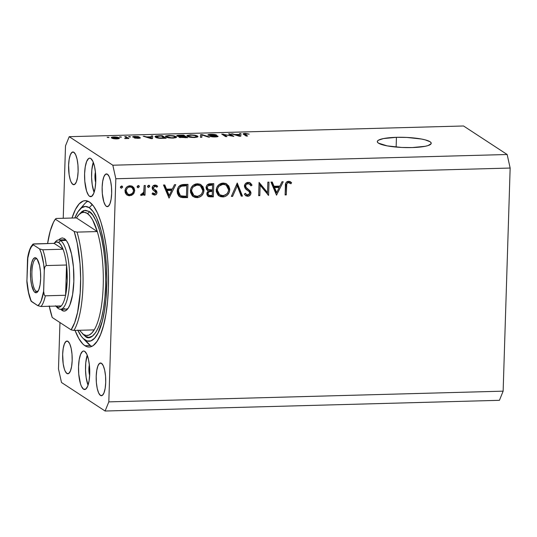 <?xml version="1.0" encoding="UTF-8"?>
<svg xmlns="http://www.w3.org/2000/svg" width="537" height="537" viewBox="0 0 537 537"><rect width="100%" height="100%" fill="white"/><g stroke="black" fill="none" stroke-linecap="round" stroke-linejoin="round"><path stroke-width="0.81" d="M396.44 137.324A26.971 5.101 -178.2 0 1 431.231 143.292A26.971 5.101 -178.2 0 1 412.101 147.568L401.629 147.447L387.17 145.876L378.471 143.144L377.444 142.137L377.444 141.137L378.471 140.184L383.431 138.58L396.44 137.324L406.912 137.445L421.37 139.023L425.109 139.842L430.07 141.748L431.097 142.761L431.097 143.762L428.049 145.574L425.109 146.312L412.101 147.568A26.971 5.101 -178.2 0 1 377.31 141.6A26.971 5.101 -178.2 0 1 396.44 137.324L396.138 147.064L396.44 137.324M89.598 196.327L91.814 196.267L89.598 196.327L88.518 195.253L86.591 191.112L84.799 181.278L84.598 173.76L85.255 166.806L86.658 161.462L88.598 158.549L89.686 158.16L90.787 158.509A19.265 5.598 88.4 0 1 95.814 179.183A19.265 5.598 88.4 0 1 90.713 196.676A19.265 5.598 88.4 0 1 89.598 196.327A19.265 5.598 88.4 0 1 84.571 175.659A19.265 5.598 88.4 0 1 89.672 158.16A19.265 5.598 88.4 0 1 90.787 158.509L92.881 161.348L94.566 166.638L95.586 173.565L95.781 181.076L95.13 188.037L93.727 193.374L91.78 196.287L90.699 196.676L89.598 196.327M83.537 389.191L85.752 389.13L83.537 389.191L81.443 386.351L80.53 383.968L78.738 374.141L78.536 366.623L79.194 359.669L80.597 354.326L82.537 351.413L83.624 351.023L84.725 351.373A19.265 5.598 88.4 0 1 89.753 372.04A19.265 5.598 88.4 0 1 84.651 389.54A19.265 5.598 88.4 0 1 83.537 389.191A19.265 5.598 88.4 0 1 78.509 368.523A19.265 5.598 88.4 0 1 83.611 351.023A19.265 5.598 88.4 0 1 84.725 351.373L86.819 354.212L88.504 359.501L89.525 366.429L89.719 373.94L89.068 380.894L87.665 386.237L85.719 389.15L84.638 389.54L83.537 389.191M84.906 345.7L90.431 345.553L84.906 345.7L82.832 343.995L78.832 338.572L75.052 330.403A73.207 21.279 88.4 0 0 84.906 345.7A73.207 21.279 88.4 0 0 89.149 347.03A73.207 21.279 88.4 0 0 108.528 280.542A73.207 21.279 88.4 0 0 89.417 201.999L93.519 206.094L97.378 212.786L100.842 221.828L103.782 232.87L106.084 245.49L107.655 259.196L108.44 273.467L108.407 287.751L107.561 301.499L105.923 314.185L103.574 325.328L100.587 334.484L97.09 341.317L93.203 345.553L91.169 346.64L89.088 347.03L86.994 346.721L84.906 345.7M100.459 395.433L102.339 395.386L101.392 395.735A16.378 4.759 88.4 0 1 100.459 395.433L98.68 393.024L97.244 388.533L96.378 382.639L96.21 376.256L96.767 370.342L97.962 365.798L99.614 363.327L101.466 363.294A16.378 4.759 88.4 0 1 105.742 380.861A16.378 4.759 88.4 0 1 101.406 395.735L100.459 395.433A16.378 4.759 88.4 0 1 96.183 377.867A16.378 4.759 88.4 0 1 100.52 362.992A16.378 4.759 88.4 0 1 101.466 363.294L103.252 365.704L104.681 370.194L105.547 376.088L105.715 382.472L105.158 388.385L103.97 392.93L102.319 395.4L100.459 395.433M106.4 206.356L108.279 206.302L106.4 206.356L105.48 205.443L103.842 201.919L102.319 193.562L102.151 187.171L102.708 181.258L103.903 176.72L105.554 174.243L107.413 174.21A16.378 4.759 88.4 0 1 111.683 191.783A16.378 4.759 88.4 0 1 107.353 206.651A16.378 4.759 88.4 0 1 106.4 206.356A16.378 4.759 88.4 0 1 102.124 188.789A16.378 4.759 88.4 0 1 106.46 173.914A16.378 4.759 88.4 0 1 107.413 174.21L109.192 176.626L110.622 181.117L111.488 187.004L111.656 193.394L111.105 199.308L109.91 203.845L108.259 206.322L106.4 206.356M72.851 184.413L74.737 184.359L72.851 184.413L71.072 181.996L70.3 179.976L69.125 174.679L68.608 165.228L69.159 159.314L70.354 154.777L72.005 152.3L73.864 152.266A16.378 4.759 88.4 0 1 78.14 169.833A16.378 4.759 88.4 0 1 73.804 184.708A16.378 4.759 88.4 0 1 72.851 184.413A16.378 4.759 88.4 0 1 68.582 166.839A16.378 4.759 88.4 0 1 72.911 151.971A16.378 4.759 88.4 0 1 73.864 152.266L75.643 154.676L77.08 159.174L77.946 165.06L78.113 171.444L77.556 177.358L76.361 181.902L74.71 184.379L72.851 184.413M66.91 373.49L68.79 373.437L66.91 373.49L65.131 371.08L64.359 369.053L63.185 363.764L62.661 354.313L63.218 348.399L64.413 343.855L66.064 341.378L67.924 341.344A16.378 4.759 88.4 0 1 72.193 358.917A16.378 4.759 88.4 0 1 67.863 373.786A16.378 4.759 88.4 0 1 66.91 373.49A16.378 4.759 88.4 0 1 62.634 355.924A16.378 4.759 88.4 0 1 66.971 341.049A16.378 4.759 88.4 0 1 67.924 341.344L69.703 343.761L71.132 348.251L71.998 354.138L72.166 360.528L71.616 366.442L70.421 370.98L68.77 373.457L66.91 373.49M115.824 178.754L108.816 401.871L503.135 391.164L510.15 168.047L115.824 178.754L112.83 165.215L507.15 154.508L463.538 125.98L69.219 136.687L112.83 165.215L69.219 136.687L65.507 145.836L63.232 218.277L65.507 145.836L69.219 136.687L463.538 125.98L507.15 154.508L112.83 165.215L115.824 178.754L510.15 168.047L507.15 154.508L510.15 168.047L503.135 391.164L108.816 401.871L115.824 178.754M267.513 192.575L267.842 182.184L269.003 182.15L268.587 195.387L260.15 185.211L259.821 195.622L258.659 195.656L259.076 182.419L267.513 192.575L259.076 182.419L258.659 195.656L259.821 195.622L260.15 185.211L268.587 195.387L269.003 182.15L267.842 182.184L267.513 192.575L266.399 191.843L267.513 192.575M244.422 186.057L245.624 183.466L247.872 182.399L250.564 183.151L252.054 185.164L250.94 185.862L249.846 184.392L248.181 183.735L246.429 184.372L245.678 185.48L246.134 187.507L250.101 190.863L250.9 192.313L250.698 194.347L248.906 196.045L246.174 195.965L244.335 194.146L245.409 193.307L246.436 194.454L248.222 194.897L249.188 194.468L249.819 193.206L249.188 191.689L245.154 188.252L244.422 186.057C244.697 187.923 245.664 189.319 247.329 190.246L249.02 191.521L249.819 193.206L247.872 194.931L246.617 194.589L245.409 193.307L244.335 194.146L245.852 195.777L247.705 196.294C249.624 196.119 250.712 195.059 250.974 193.119L250.323 191.125L246.006 187.332L245.584 186.044C245.845 184.594 246.711 183.829 248.181 183.735L249.49 184.117L250.94 185.862L252.054 185.164L250.276 182.942L248.222 182.379C246.02 182.607 244.758 183.829 244.422 186.057M237.253 183.016L242.456 196.099L241.214 196.133L237.247 185.815L232.615 196.361L231.38 196.394L237.253 183.016L231.38 196.394L232.615 196.361L237.247 185.815L241.214 196.133L242.456 196.099L237.253 183.016M228.601 189.722L228.232 186.386L226.278 183.701L228.648 189.037L229.769 189.769L226.849 184.03L223.184 183.057L225.775 183.473L228.755 185.936L229.762 189.091L229.192 192.454L227.191 195.253L224.177 196.804L220.861 196.757L218.042 195.112L216.283 191.575L216.773 187.514L219.15 184.473L221.197 183.386L223.184 183.057C219.036 183.56 216.706 185.936 216.21 190.205L219.089 195.978L222.848 196.965C226.976 196.428 229.286 194.032 229.769 189.769L228.648 189.037L228.614 189.621M202.805 190.42L202.436 187.084L200.476 184.399L202.852 189.742L203.973 190.474L201.046 184.728L197.388 183.755L199.979 184.178L202.959 186.641L203.966 189.789L203.395 193.152L201.395 195.951L198.381 197.502L195.065 197.455L192.246 195.817L190.481 192.273L190.977 188.212L193.354 185.178L195.401 184.084L197.388 183.755C193.233 184.258 190.91 186.641 190.407 190.903L193.293 196.676L197.052 197.67C201.18 197.126 203.489 194.73 203.973 190.474L202.852 189.742L202.811 190.32M175.733 184.681L169.034 198.093L163.496 185.017L164.758 184.983L166.53 189.172L172.377 189.011L174.471 184.715L175.733 184.681L174.471 184.715L172.377 189.011L166.53 189.172L164.758 184.983L163.496 185.017L169.034 198.093L175.733 184.681M121.584 185.983L122.335 186.285L122.597 187.272L121.302 188.172L120.536 187.534L120.57 186.688L121.584 185.983L120.476 187.118L121.516 188.192L122.624 187.057L121.503 186.326L120.395 187.46L121.503 186.326L122.624 187.057L121.584 185.983L122.134 186.124M134.74 190.601L133.921 193.307L131.679 195.32L128.699 195.696L126.51 194.622L125.249 192.702L125.02 190.373L125.886 188.057L127.685 186.366L129.531 185.789L131.88 186.044L134.008 187.836L134.74 190.601L132.652 186.44L130.014 185.755C127.027 186.091 125.349 187.796 124.98 190.863L126.168 194.266L127.081 195.072L129.699 195.763L133.337 194.065L132.357 193.421L133.337 194.065L134.74 190.601L133.619 189.87L134.74 190.601M138.284 185.527L139.164 185.997L139.298 186.822L138.009 187.722L137.244 187.084L137.271 186.238L138.284 185.527L137.177 186.661L138.217 187.735L139.325 186.601L138.21 185.869L137.096 187.004L138.21 185.869L139.325 186.601L138.284 185.527L138.835 185.668M144.151 185.54L145.305 185.507L145.003 195.179L143.849 195.213L143.889 193.79L142.902 194.931L141.54 195.448L140.546 195.139L141.211 194.092L142.815 193.79L143.735 192.118L144.151 185.54L143.889 194.448L145.003 195.179L145.305 185.507L144.151 185.54L143.735 192.118L140.546 195.139L141.54 195.448L143.889 193.79L143.849 195.213L145.003 195.179L143.869 194.448L144.164 185.54M148.702 185.245L149.454 185.547L149.716 186.54L148.427 187.44L147.662 186.802L147.688 185.956L148.702 185.245L147.594 186.379L148.635 187.453L149.742 186.319L148.628 185.587L147.514 186.722L148.628 185.587L149.742 186.319L148.702 185.245L149.252 185.386M154.958 189.702L155.864 191.756L156.985 192.488L156.797 193.461L155.468 194.891L153.199 194.703L152.152 193.783L152.964 192.931L154.804 193.877L155.811 192.333L152.723 189.642L152.172 187.943L152.676 186.359L153.958 185.299L155.784 185.144L157.428 186.024L157.677 186.312L156.878 187.232L155.576 186.326L154.428 186.386L153.327 187.863L153.763 188.93L156.448 190.803L156.985 192.488L156.603 191.011L153.616 188.776L153.327 187.863L155.045 186.265L156.878 187.232L157.677 186.312L155.018 185.077C153.327 185.258 152.38 186.211 152.172 187.943L152.562 189.427L155.535 191.702L155.824 192.568L154.562 193.904L152.964 192.931L152.152 193.783L154.522 195.092L152.568 194.213M177.183 191.091L178.297 187.252L180.177 185.346L182.681 184.56L187.97 184.352L187.554 197.589L182.889 197.629L180.425 197.119L178.667 195.83L177.438 193.474L177.183 191.091L179.68 196.71L180.875 197.294L187.554 197.589L187.97 184.352L183.976 184.46C179.828 184.614 177.559 186.822 177.183 191.091M210.282 183.748L213.766 183.654L213.35 196.884L208.665 196.703L207.504 195.864L206.893 194.535L207.087 192.548L208.423 190.93L206.369 189.252L206.148 186.822L207.376 184.795L210.282 183.748C207.826 183.876 206.416 185.164 206.047 187.614L207.389 190.44L208.423 190.93L206.839 193.783L208.101 196.414L213.35 196.884L213.766 183.654L210.282 183.748M283.221 181.768L276.521 195.173L270.984 182.097L272.246 182.063L274.018 186.252L279.864 186.097L281.959 181.801L283.221 181.768L281.959 181.801L279.864 186.097L274.018 186.252L272.246 182.063L270.984 182.097L276.521 195.173L283.221 181.768M288.45 182.64L287.436 183.016L286.731 184.184L286.281 194.904L285.12 194.938L285.926 182.842L287.04 181.681L288.557 181.284L290.242 181.681L291.618 182.728L290.906 183.761L288.45 182.64L290.906 183.761L291.618 182.728L288.557 181.284C286.181 181.788 285.134 183.359 285.402 186.003L285.12 194.938L286.281 194.904L286.557 186.104L285.436 185.372L285.16 194.179L286.281 194.904L285.147 194.179L285.436 185.372L286.557 186.104C286.308 184.319 286.939 183.164 288.45 182.64L287.329 181.909L288.45 182.64M58.493 368.953L59.956 322.542L58.493 368.953L61.493 382.492L105.104 411.02L61.493 382.492L58.493 368.953M231.695 135.921L228.581 133.881L229.923 133.847L233.837 136.405L223.848 134.552L226.963 136.593L225.627 136.626L221.714 134.069L231.695 135.921L221.714 134.069L225.627 136.626L226.963 136.593L223.848 134.552L233.837 136.405L229.923 133.847L228.581 133.881L231.695 135.921M216.552 136.176L214.719 136.955L210.101 136.291C211.034 136.767 212.746 136.989 215.236 136.948C217.505 136.868 218.398 136.599 217.901 136.143L217.888 136.586L217.901 136.143L209.39 135.136L209.376 135.579L209.39 135.136C209.128 134.834 209.772 134.666 211.323 134.626L216.619 135.076C215.626 134.532 213.746 134.284 210.981 134.324C208.537 134.404 207.564 134.693 208.061 135.183L208.067 134.727L209.86 134.378L215.216 134.599L216.619 135.076L211.94 134.619L209.289 135.042L217.257 135.888L218.082 136.432L216.599 136.868L211.524 136.734L210.101 136.291L214.733 136.646L216.518 136.438L216.431 136.103L208.061 135.183L215.733 135.928L216.552 136.176L216.639 136.861M200.449 137.311L200.596 134.639L201.979 134.606L209.752 137.063L208.369 137.096L201.818 134.921L201.838 137.277L200.449 137.311L201.838 137.277L201.818 134.921L208.369 137.096L209.752 137.063L201.979 134.606L200.596 134.639L200.449 137.311M187.225 135.378L187.312 136.331C188.359 137.083 190.729 137.472 194.428 137.512L197.999 136.633L197.488 136.022L197.455 137.103L197.488 136.022L194.837 135.183L190.42 134.881L195.737 135.364L197.488 136.022L197.972 136.734L195.012 137.485L190.709 137.324L187.507 136.452L186.863 135.841L187.124 135.431L190.42 134.881L186.856 135.78M165.785 135.962L165.873 136.915C166.913 137.66 169.289 138.056 172.988 138.09L176.559 137.217L176.042 136.606L176.008 137.68L176.042 136.606L173.397 135.767L168.98 135.465L174.297 135.948L176.042 136.606L176.532 137.318L173.572 138.069L169.262 137.908L166.067 137.029L165.423 136.425L165.685 136.015L168.98 135.465L165.416 136.364M151.347 136.774L151.3 135.982L152.696 135.942L152.495 138.613L151.186 138.647L143.151 136.203L146.836 136.895L151.347 136.774L146.836 136.895L143.151 136.203L151.186 138.647L152.495 138.613L152.696 135.942L151.3 135.982L151.347 136.774M107.695 137.546L107.132 137.177L109.031 137.506L107.132 137.177L107.695 137.546M111.77 138.043L111.36 137.613L111.824 137.21L114.737 136.955L117.791 137.338L119.335 138.278L115.958 138.895L111.77 138.043C112.475 138.58 114.159 138.861 116.818 138.888C119.214 138.721 119.926 138.371 118.945 137.828C118.247 137.277 116.556 136.989 113.871 136.962L113.871 136.962C111.448 137.13 110.75 137.492 111.77 138.043L111.36 137.566M120.087 137.21L119.529 136.841L121.429 137.17L119.529 136.841L120.087 137.21M126.544 138.056L125.665 138.64L125.678 138.304L124.618 138.573L128.907 138.526L126.061 136.666L126.034 137.559L126.061 136.666L124.725 136.7L126.202 137.667L124.725 136.7L126.061 136.666L128.907 138.526L124.618 138.573L126.49 138.157L126.202 137.667L126.524 138.6L126.544 138.076M129.135 136.962L128.578 136.599L129.914 136.559L130.478 136.928L129.135 136.962L130.478 136.928L129.914 136.559L128.578 136.599L129.135 136.962M138.929 137.774L137.586 138.324L134.176 137.861L138.049 138.311C139.848 138.257 140.566 138.056 140.211 137.7L140.197 138.036L136.049 137.217L134.619 137.485L134.062 136.989L134.049 137.432L134.062 136.989L135.358 136.653L139.157 136.901L135.042 136.385C133.102 136.452 132.35 136.68 132.793 137.076L133.881 136.452L137.955 136.552L139.157 136.901L134.002 136.928L139.593 137.479L140.338 137.928L139.117 138.257L135.203 138.163L134.176 137.861L138.929 137.774L132.793 137.076L138.264 137.633L138.929 137.774L138.962 138.271M155.515 137.217L154.998 136.519L155.958 135.995L162.248 135.68L166.161 138.244L159.462 138.291L155.515 137.217C156.133 137.767 157.764 138.143 160.402 138.351L166.161 138.244L162.248 135.68L158.442 135.787L154.992 136.593L155.515 137.217M176.962 136.069L176.848 135.606L177.593 135.358L183.688 135.102L187.601 137.66L179.345 137.358L178.969 136.908L179.7 136.646L176.962 136.069L179.7 136.646L179.076 137.224L187.601 137.66L183.688 135.102L179.714 135.21C177.23 135.284 176.311 135.566 176.962 136.069L176.733 135.78M239.623 134.378L239.583 133.585L240.979 133.545L240.771 136.217L239.462 136.257L231.427 133.807L235.119 134.505L239.623 134.378L235.119 134.505L231.427 133.807L239.462 136.257L240.771 136.217L240.979 133.545L239.583 133.585L239.623 134.378M245.181 133.398L249.181 134.122L244.61 133.847L247.57 136.036L246.228 136.069L243.147 133.921L245.181 133.398C243.113 133.545 242.576 133.854 243.576 134.331L246.228 136.069L247.57 136.036L244.536 133.928L249.181 134.122L245.181 133.398M499.43 400.313L105.104 411.02L108.816 401.871L105.104 411.02L499.43 400.313L503.135 391.164L499.43 400.313M72.005 218.035L75.428 209.49L79.14 203.932L83.154 201.06L85.229 200.67L89.417 201.999A73.207 21.279 88.4 0 0 85.175 200.67L85.175 200.67A73.207 21.279 88.4 0 0 72.005 218.035M87.222 355.158A19.265 5.598 -91.6 0 0 88.041 385.217L86.155 377.558L85.531 370.194L85.766 362.817L87.222 355.158M89.692 375.571L88.894 370.134L89.404 364.677M93.284 162.295A19.265 5.598 -91.6 0 0 94.103 192.353L92.216 184.694L91.592 177.331L91.827 169.954L93.284 162.295M95.754 182.708L94.955 177.27L95.465 171.813M95.714 182.587A7.706 2.242 88.4 0 1 95.432 171.961M89.659 375.45A7.706 2.242 88.4 0 1 89.37 364.824M108.461 137.526L108.474 137.143L108.461 137.526M118.919 138.62L118.945 137.828L118.919 138.62M119.335 138.278L118.945 137.828M113.079 137.989L113.065 138.559L113.079 137.989L116.435 138.895L117.871 138.324L117.603 137.868C118.328 138.231 117.939 138.486 116.442 138.62L113.079 137.989C112.361 137.626 112.75 137.371 114.24 137.23L117.918 138.224M120.859 137.19L120.872 136.807L120.859 137.19M129.907 136.942L129.914 136.559L129.907 136.942M134.062 136.989L133.975 137.425M144.527 136.62L144.54 136.163L144.527 136.62M146.823 137.324L146.836 136.895L146.823 137.324M151.286 137.881L151.367 137.089L151.421 138.64L147.742 137.183L147.729 137.593L147.742 137.183L151.367 137.089L151.333 138.163L151.367 137.089L147.742 137.183L151.427 138.365L151.286 137.861L151.427 138.365M162.221 136.579L162.248 135.68L162.221 136.579M156.368 137.64L156.395 136.633L158.945 137.902L164.362 137.982L161.362 136.015L164.356 138.291L160.187 138.338L156.858 137.183L156.838 137.808L156.415 136.539L161.362 136.015L156.415 136.539M173.397 135.767L173.384 136.123L173.397 135.767M167.229 136.888L171.464 137.787L174.136 137.653L175.149 137.116L173.485 136.143L170.336 135.76L167.336 136.029L166.826 136.378L167.229 136.888C166.202 136.317 166.947 135.942 169.45 135.767C172.189 135.794 173.941 136.083 174.7 136.64L175.149 137.163L172.511 138.103L168.672 137.452L168.658 137.814L167.229 136.888L167.208 137.492L166.826 136.411M183.661 135.995L183.688 135.102L183.661 135.995M179.673 137.459L179.7 136.646L179.673 137.459M180.358 137.143L185.802 137.398L184.634 136.633L180.278 137.089L184.634 136.633L185.795 137.714L180.358 137.143L180.338 137.606L180.231 136.995L180.21 137.579M178.297 136.029L184.178 136.338L182.802 135.438L178.217 135.962L182.802 135.438L184.164 136.646L178.297 136.029L178.284 136.499L178.15 135.848L178.13 136.472M194.837 135.183L194.824 135.539L194.837 135.183M188.668 136.304L192.911 137.21L195.575 137.076L196.589 136.532L194.924 135.566L191.776 135.183L188.776 135.445L188.265 135.794L188.668 136.304C187.648 135.733 188.386 135.364 190.89 135.183C193.635 135.21 195.381 135.505 196.139 136.056L196.589 136.579L193.951 137.519L190.111 136.868L190.098 137.23L188.668 136.304L188.648 136.908L188.265 135.827L188.232 136.774M201.966 134.975L201.979 134.606L201.966 134.975M201.744 137.277L201.818 134.921L201.744 137.277M201.811 137.277L201.872 135.337L201.811 137.277M209.39 135.136L209.262 135.559M229.89 134.74L229.923 133.847L229.89 134.74M223.822 135.445L223.848 134.552L223.822 135.445M223.117 134.988L223.144 134.028L223.117 134.988M232.803 134.223L232.823 133.767L232.803 134.223M235.105 134.928L235.119 134.505L235.105 134.928M239.569 135.472L239.643 134.693L239.697 136.25L236.018 134.787L236.005 135.196L236.018 134.787L239.643 134.693L239.609 135.767L239.643 134.693L236.018 134.787L239.71 135.968L239.569 135.472L239.71 135.968M244.503 134.941L244.536 133.928L244.503 134.941M244.852 135.17L244.885 134.277L244.852 135.17M243.14 133.854L243.576 134.331M117.603 137.868L113.468 137.291L112.817 137.526L112.743 138.472M120.55 187.554L121.516 188.192L120.55 187.554M120.926 188.031L121.516 188.192M131.129 194.28L128.578 195.032L129.699 195.763L126.551 194.662M132.317 186.366L133.579 190.4M126.618 194.689L129.081 194.998L131.451 194.052M133.512 190.81L133.565 188.89L132.894 187.104M127.423 186.52L129.222 186.218L130.914 186.769L128.86 186.211L127.423 186.52M126.692 193.327L125.577 192.212L125.027 190.474M129.739 194.575L127.786 194.045L126.141 190.83L125.054 190.118L126.141 190.83C126.423 188.494 127.705 187.198 129.981 186.943L128.86 186.211L132.042 187.5L133.579 190.622C133.297 192.964 132.021 194.287 129.739 194.575L132.411 193.367L133.552 191.004L133.351 189.172L132.585 187.95L130.343 186.95L128.544 187.252L127.303 188.098L126.168 190.454L126.907 193.239L128.316 194.327L129.739 194.575M125.02 190.34L126.665 193.313L127.786 194.045M137.25 187.104L138.217 187.735L137.25 187.104M137.64 187.581L138.217 187.735M143.204 193.34L143.889 193.79L143.204 193.34M141.721 194.246L140.855 194.656M140.701 194.897L141.54 195.448L140.701 194.897M140.788 194.669L141.788 194.199M147.668 186.822L148.635 187.453L147.668 186.822M148.051 187.292L148.635 187.453M154.864 191.125L153.119 190.024M156.314 185.299L157.677 186.312L156.556 185.58L155.858 186.386L156.556 185.58L156.307 185.292M156.18 186.601L153.381 185.627M152.286 187.185L153.327 187.863L152.286 187.185M152.213 187.131L152.501 188.044L154.206 189.272M155.549 190.051L155.018 189.736M154.831 193.87L153.407 194.36L154.522 195.092C156.019 194.911 156.844 194.038 156.985 192.488L155.864 191.756L155.482 190.279L156.603 191.011L154.763 189.554M152.078 193.971L153.642 194.347L154.971 193.75M154.347 194.159L154.777 193.904M153.159 188.581L152.226 187.379M153.307 185.654L154.951 185.802M163.96 185.003L165.409 188.44L166.53 189.172L165.409 188.44L163.96 185.003M172.149 189.017L171.531 190.273L172.149 189.017M169.041 195.394L168.423 196.649L169.041 195.394M165.98 189.783L170.591 189.655L165.98 189.783L168.094 194.777L165.98 189.783L167.094 190.514L165.98 189.783M169.209 195.508L167.094 190.514L171.706 190.387L170.591 189.655L171.706 190.387L169.209 195.508L168.094 194.777L169.209 195.508L171.706 190.387L167.094 190.514L169.209 195.508M181.761 196.898L186.44 196.857L186.829 184.379L186.44 196.857L187.554 197.589L186.44 196.857L183.835 196.925L184.95 197.656L183.835 196.925L179.754 196.562L180.875 197.294L179.157 196.314M178.881 196.173L181.029 196.831M180.244 196.696L180.747 196.797M179.371 194.83L177.975 193.448L177.371 191.964M177.257 191.273L177.223 190.742M178.553 186.755L181.593 185.238M182.318 185.151L185.654 185.01L186.769 185.742L186.44 196.26L181.58 196.018L180.325 195.455L178.344 191.058L177.244 190.34L178.344 191.058C178.412 188.735 179.492 187.124 181.593 186.218L180.472 185.487L179.009 186.312M177.223 190.507L179.204 194.723L180.325 195.455M181.593 186.218L185.292 185.782L184.171 185.05L180.472 185.487L181.593 186.218L179.673 187.487L178.566 189.527L178.727 193.468L179.573 194.817L181.204 195.898L186.44 196.26L186.769 185.742L185.654 185.01L184.171 185.05L185.292 185.782L186.769 185.742L181.593 186.218M200.341 195.166L195.938 196.938L197.052 197.67L195.938 196.938L192.756 196.28M192.716 196.26L194.602 196.857L197.26 196.77L200.778 194.743M197.26 196.77L197.911 196.582M200.462 185.936L196.273 184.379L200.462 185.936L202.811 190.507C202.375 193.978 200.449 195.911 197.039 196.314L193.85 195.408L191.568 190.877C192.011 187.379 193.951 185.46 197.394 185.111L196.273 184.379L193.125 185.352L196.81 184.386L199.455 185.278M192.843 194.743L191.3 193.273L190.447 190.145M191.568 190.877L190.467 190.152L191.568 190.877L191.917 193.045L193.112 194.83L194.918 195.951L197.582 196.273L200.167 195.287L201.576 193.978L202.677 191.622L202.751 189.407L201.966 187.4L200.623 186.044L198.992 185.285L196.844 185.151L193.347 186.795L192.051 188.668L191.568 190.877M190.447 190.36L192.729 194.676L193.85 195.408M207.544 195.971L212.236 196.153L212.625 183.681L212.236 196.153L213.35 196.884L212.236 196.153L209.719 196.227L210.833 196.958L209.719 196.227L207.611 195.992M206.98 188.675L206.087 187.071M206.953 185.117L208.275 184.5L211.45 184.305L207.295 184.869M207.725 194.562L206.886 193.239M208.148 191.031L211.256 190.588L208.403 190.917M212.236 195.562L208.718 195.22L208 193.729L206.94 193.038L208 193.729C208.484 191.951 209.678 191.152 211.591 191.34L210.477 190.608L212.37 191.32L211.256 190.588L212.37 191.32L212.236 195.562L212.37 191.32L209.269 191.763L208.215 192.843L208.034 194.206L209.276 195.461L212.236 195.562M206.886 193.273L208.718 195.22M212.417 189.964L208.195 189.474L207.201 187.581L206.134 186.883L207.201 187.581C207.712 185.735 208.947 184.903 210.92 185.084L209.799 184.352L210.92 185.084L212.571 185.037L211.45 184.305L212.571 185.037L212.417 189.964L212.571 185.037L208.215 185.735L207.309 186.963L207.336 188.427L208.833 189.783L212.417 189.964M206.087 187.118L207.074 188.742L208.195 189.474M226.137 194.468L221.734 196.233L222.848 196.965L221.734 196.233L218.552 195.582M218.512 195.555L220.398 196.159L223.056 196.072L226.574 194.045M223.056 196.072L223.707 195.884M226.258 185.238L222.07 183.681L226.258 185.238L228.608 189.809C228.171 193.273 226.245 195.206 222.835 195.609L219.646 194.703L217.364 190.172C217.807 186.681 219.747 184.762 223.191 184.413L222.07 183.681L218.928 184.654L222.613 183.688L225.251 184.58M218.64 194.045L217.096 192.575L216.243 189.44M217.364 190.172L216.263 189.454L217.364 190.172L217.713 192.347L218.908 194.125L220.72 195.253L223.385 195.569L225.963 194.582L227.373 193.28L228.48 190.924L228.547 188.702L227.762 186.701L226.419 185.346L224.788 184.587L222.64 184.453L219.143 186.097L217.847 187.97L217.364 190.172M216.243 189.662L218.525 193.971L219.646 194.703M236.891 183.829L241.341 195.367L242.456 196.099L240.925 195.374L241.341 195.367L236.891 183.829M236.293 185.191L237.247 185.815L236.293 185.191M231.669 195.743L232.615 196.361L231.669 195.743M249.692 182.634L252.054 185.164L250.933 184.433L250.282 184.842L250.933 184.433L250.289 183.332M249.49 184.117L247.06 183.003L248.181 183.735L247.06 183.003L245.751 183.352M244.516 185.346L245.584 186.044L244.516 185.346M244.463 185.312L244.885 186.601L250.323 191.125L249.202 190.393L249.859 192.387L250.974 193.119L249.859 192.387L249.806 192.904M248.738 194.75L246.584 195.562L247.705 196.294L245.322 195.347M245.107 193.542L246.617 194.589M250.631 183.876L249.443 182.419M245.543 195.421L247.195 195.495L248.853 194.649M249.779 193.011L249.202 190.393L245.49 187.292L244.469 185.493M245.711 183.372L247.966 183.164M267.856 182.184L267.48 194.32L267.856 182.184M268.064 195.045L268.587 195.387L268.064 195.045M259.029 184.48L260.15 185.211L259.029 184.48L258.7 194.891L259.821 195.622L258.686 194.897L259.029 184.48M259.069 182.734L266.399 191.843L259.069 182.734M271.447 182.083L272.897 185.52L274.018 186.252L272.897 185.52L271.447 182.083M279.629 186.104L279.018 187.359L279.629 186.104M276.521 192.474L275.911 193.729L276.521 192.474M273.467 186.863L278.072 186.742L273.467 186.863L275.582 191.857L273.467 186.863L274.582 187.594L273.467 186.863M276.696 192.588L274.582 187.594L279.193 187.473L278.072 186.742L279.193 187.473L276.696 192.588L275.582 191.857L276.696 192.588L279.193 187.473L274.582 187.594L276.696 192.588M290.04 181.58L291.618 182.728L290.497 181.996L289.792 183.023L288.168 182.077L289.289 182.808L287.329 181.909L286.275 182.318M289.342 182.728L290.906 183.761M286.114 182.466L287.543 181.915L289.396 182.768M289.792 183.023L290.497 181.996L289.846 181.425M63.977 308.486A34.677 10.082 -91.6 0 0 68.192 308.198A34.677 10.082 88.4 0 1 65.991 309.117A34.677 10.082 88.4 0 1 63.977 308.486M66.36 240.583A34.677 10.082 -91.6 0 0 66.118 240.415L64.339 238.576A36.603 10.639 88.4 0 1 65.494 239.556A36.603 10.639 88.4 0 1 73.844 274.212A36.603 10.639 88.4 0 1 67.387 309.272A36.603 10.639 88.4 0 1 62.077 310.426L63.292 309.191L62.077 310.426L60.741 309.258A36.603 10.639 88.4 0 0 62.077 310.426L64.171 311.091L66.232 310.352L68.172 308.231L69.917 304.815L72.589 294.672L73.831 281.448L73.455 267.171L71.515 254.014L68.313 243.973L66.387 240.623L64.339 238.576L66.118 240.415A34.677 10.082 88.4 0 1 66.36 240.583M85.202 336.249A1.926 1.806 123.2 0 0 84.9 335.162A1.926 1.806 -56.8 0 1 85.202 336.249L88.84 337.404L92.411 336.115L95.781 332.437L98.821 326.509L101.412 318.555L103.46 308.882L104.876 297.86L105.614 285.919L105.641 273.514L104.957 261.123L103.594 249.222L101.594 238.267L99.043 228.675L96.036 220.821L92.686 215.008L89.122 211.457C92.357 212.719 95.915 219.291 99.801 231.178C103.936 244.939 105.876 263.19 105.614 285.919C103.91 331.94 90.518 342.284 85.202 336.249L82.329 333.578L85.202 336.249M83.416 334.41A61.648 17.922 -91.6 0 0 87.585 335.477A61.648 17.922 -91.6 0 0 94.203 329.886A61.648 17.922 -91.6 0 0 97.291 231.561A61.648 17.922 -91.6 0 0 87.222 213.397A1.926 1.806 123.2 0 0 89.122 211.457L85.484 210.296L83.685 210.638L81.913 211.585L79.093 214.471L84.531 210.403L89.122 211.457A1.926 1.806 -56.8 0 1 87.222 213.397A61.648 17.922 -91.6 0 0 83.054 212.323A61.648 17.922 -91.6 0 0 76.435 217.915L97.291 231.561L77.026 232.112A61.648 17.922 88.4 0 1 73.938 330.436L94.203 329.886A61.648 17.922 -91.6 0 0 97.291 231.561L92.606 219.881L89.968 215.941L87.222 213.397L84.423 212.31L81.651 212.719L78.966 214.599L76.435 217.915L97.291 231.561L77.026 232.112L74.193 231.514L55.311 219.163L53.445 222.372L50.189 231.138L47.592 243.536A59.721 17.359 88.4 0 1 55.311 219.163L56.163 218.465L76.435 217.915L56.163 218.465L55.311 219.163L74.193 231.514A59.721 17.359 88.4 0 1 71.099 329.839L74.683 322.616L77.563 312.433L80.174 293.021L80.637 278.481L80.02 263.694L77.187 243.039L74.193 231.514L77.026 232.112A61.648 17.922 -91.6 0 1 73.938 330.436L71.099 329.839L73.938 330.436L94.203 329.886L91.673 333.202L88.988 335.081L86.215 335.491L83.416 334.41L79.483 330.282M82.953 338.229L88.115 343.599A73.207 21.279 -91.6 0 0 90.431 345.553L85.081 340.028A67.427 19.601 88.4 0 1 82.953 338.229A67.427 19.601 88.4 0 1 77.858 330.329M81.919 207.591A73.207 21.279 88.4 0 1 87.954 201.214A73.207 21.279 -91.6 0 0 84.336 204.154L79.463 209.792A67.427 19.601 88.4 0 1 89.243 207.671L92.29 204.563L89.243 207.671L93.022 211.444L96.573 217.606L101.184 230.816L103.607 241.764L105.4 253.947L106.494 266.889L106.843 280.106L105.95 299.317L104.447 311.004L102.278 321.26L97.969 333.128L94.552 338.25L90.854 340.894L87.007 340.968L83.175 338.458L81.302 336.263L77.751 330.094M74.811 217.962A67.427 19.601 88.4 0 1 79.463 209.792M74.797 218.002L78.019 211.712L81.597 207.812L85.383 206.45L89.243 207.671A67.427 19.601 88.4 0 1 106.729 286.651A67.427 19.601 88.4 0 1 85.081 340.028L90.431 345.553A73.207 21.279 -91.6 0 0 91.894 346.338A73.207 21.279 88.4 0 1 90.431 345.553A73.207 21.279 88.4 0 1 85.933 340.908M49.229 305.962L52.223 317.488L71.099 329.839L52.223 317.488A59.721 17.359 88.4 0 1 49.29 306.265M58.862 239.932L60.184 238.65L62.245 237.911L64.339 238.576M54.754 242.737A34.677 10.082 88.4 0 1 58.58 239.938L64.111 239.784A34.677 10.082 88.4 0 1 66.118 240.415A34.677 10.082 -91.6 0 0 62.138 240.522M36.167 291.296A16.378 4.759 -91.6 0 0 38.053 291.242A16.378 4.759 88.4 0 1 37.12 291.591A16.378 4.759 88.4 0 1 36.167 291.296L38.046 291.242L36.167 291.296A16.378 4.759 88.4 0 1 31.891 273.722A16.378 4.759 88.4 0 1 36.227 258.854A16.378 4.759 88.4 0 1 37.181 259.149L36.107 258.042A17.533 5.095 88.4 0 1 36.664 258.512A17.533 5.095 88.4 0 1 40.664 275.112A17.533 5.095 88.4 0 1 37.57 291.906A17.533 5.095 88.4 0 1 35.026 292.457L36.167 291.296L35.026 292.457L34.046 291.477L31.589 285.066L30.663 278.763L30.481 271.923L31.636 262.922L33.193 259.096L35.106 257.726L37.093 259.022L39.55 265.439L40.476 271.742L40.658 278.582L40.06 284.912L38.785 289.772L37.013 292.423L36.033 292.779L35.026 292.457A17.533 5.095 88.4 0 1 30.481 271.923A17.533 5.095 88.4 0 1 36.107 258.042L37.181 259.149A16.378 4.759 -91.6 0 0 31.918 272.111A16.378 4.759 -91.6 0 0 36.167 291.296M55.633 305.922L57.358 307.708A34.677 10.082 -91.6 0 0 58.452 308.634L56.667 306.795A32.75 9.518 88.4 0 1 55.801 306.09M58.58 239.938A34.677 10.082 88.4 0 1 60.594 240.569L58.687 242.509A32.75 9.518 88.4 0 1 63.044 249.215L42.772 249.765L39.57 248.926L33.348 244.852L32.999 244.08L54.096 243.362L63.044 249.215L60.963 244.973L58.687 242.509L56.351 241.959L54.096 243.362A32.75 9.518 88.4 0 1 58.687 242.509L60.594 240.569A34.677 10.082 -91.6 0 0 55.566 241.657L53.942 243.536M55.512 305.795L58.452 308.634A34.677 10.082 -91.6 0 0 69.588 281.187A34.677 10.082 -91.6 0 0 60.594 240.569L66.118 240.415L60.594 240.569A34.677 10.082 88.4 0 1 69.642 277.77A34.677 10.082 88.4 0 1 60.459 309.265A34.677 10.082 88.4 0 1 58.452 308.634A34.677 10.082 88.4 0 1 56.492 306.674M27.696 257.384L27.515 259.237A30.824 8.961 88.4 0 1 33.348 244.852L32.851 244.335L33.831 243.912L54.096 243.362L63.044 249.215A32.75 9.518 88.4 0 1 66.541 265.01L65.588 295.263L67.185 280.871L66.541 265.01A32.75 9.518 88.4 0 1 65.588 295.263A32.75 9.518 88.4 0 1 61.258 305.942A32.75 9.518 88.4 0 1 56.667 306.795L59.003 307.345L61.258 305.942A32.75 9.518 -91.6 0 0 65.588 295.263L45.323 295.813L44.296 295.115L43.625 291.262L44.282 270.212L44.658 267.56L45.202 266.312L46.269 265.56L66.541 265.01L65.588 295.263L45.323 295.813A32.75 9.518 88.4 0 1 40.993 306.486L61.258 305.942L40.993 306.486A32.75 9.518 -91.6 0 0 45.323 295.813L44.296 295.115L43.645 292.598L44.282 270.212L43.611 263.842L41.201 252.947L39.57 248.926L33.348 244.852L31.535 246.631L29.911 249.718L27.515 259.237L26.897 281.905M31.072 301.056L37.791 305.647L40.993 306.486L37.791 305.647L39.597 303.875L41.221 300.78L43.625 291.262A30.824 8.961 88.4 0 1 37.791 305.647L31.562 301.579A30.824 8.961 88.4 0 1 26.85 280.294L28.568 292.504L31.233 301.317M27.884 256.579L26.884 281.804C27.595 289.745 28.998 296.182 31.092 301.129M66.541 265.01A32.75 9.518 -91.6 0 0 63.044 249.215L42.772 249.765A32.75 9.518 88.4 0 1 46.269 265.56L66.541 265.01M42.772 249.765L39.57 248.926A30.824 8.961 88.4 0 1 44.282 270.212L44.658 267.56L45.202 266.312L46.269 265.56A32.75 9.518 -91.6 0 0 42.772 249.765M32.925 244.14L31.099 246.584C29.616 249.255 28.474 252.887 27.682 257.478L27.615 257.901M117.918 138.231L117.898 138.821M175.149 137.163L175.129 137.908M166.826 136.418L166.792 137.351M196.589 136.579L196.569 137.324M132.042 187.5L130.921 186.769M153.71 193.635L152.595 192.904M67.555 309.07L60.459 309.265"/></g></svg>
